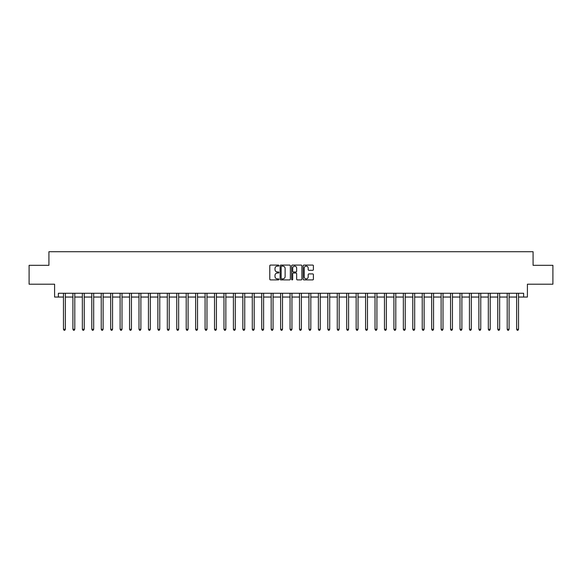 <?xml version="1.0" encoding="UTF-8"?>
<svg xmlns="http://www.w3.org/2000/svg" width="582" height="582" viewBox="0 0 582 582"><rect width="100%" height="100%" fill="white"/><g stroke="black" fill="none" stroke-linecap="round" stroke-linejoin="round"><path stroke-width="0.87" d="M278.916 265.603A0.517 0.517 0 0 0 278.4 265.079L270.521 265.079A0.742 0.742 0 0 0 269.779 265.821L269.779 279.171A0.742 0.742 0 0 0 270.521 279.906L278.4 279.906A0.517 0.517 0 0 0 278.916 279.389A0.517 0.517 0 0 0 278.4 278.873L277.374 278.873A2.372 2.372 0 0 1 275.002 276.501L275.002 275.388A2.372 2.372 0 0 1 277.374 273.016L278.4 273.016A0.517 0.517 0 0 0 278.916 272.492A0.517 0.517 0 0 0 278.4 271.976L277.374 271.976A2.372 2.372 0 0 1 275.002 269.604L275.002 268.491A2.372 2.372 0 0 1 277.374 266.12L278.4 266.12A0.517 0.517 0 0 0 278.916 265.603M312.665 270.31A0.742 0.742 0 0 0 313.407 269.568L313.407 265.821A0.742 0.742 0 0 0 312.665 265.079L303.92 265.079A0.742 0.742 0 0 0 303.178 265.821L303.178 279.171A0.742 0.742 0 0 0 303.92 279.906L312.665 279.906A0.742 0.742 0 0 0 313.407 279.171L313.407 274.646A0.742 0.742 0 0 0 312.665 273.904L308.926 273.904A0.742 0.742 0 0 0 308.184 274.646L308.184 276.887A1.986 1.986 0 0 1 306.197 278.873A1.986 1.986 0 0 1 304.219 276.887L304.219 268.106A1.986 1.986 0 0 1 306.197 266.12A1.986 1.986 0 0 1 308.184 268.106L308.184 269.568A0.742 0.742 0 0 0 308.926 270.31L312.665 270.31M58.367 297.046L58.367 293.263L523.633 293.263L523.633 297.046L527.408 297.046L527.408 284.205L552.9 284.205L552.9 265.319L533.076 265.319L533.076 251.722L48.924 251.722L48.924 265.319L29.1 265.319L29.1 284.205L54.592 284.205L54.592 297.046L63.467 297.046M290.353 265.821A0.742 0.742 0 0 0 289.61 265.079L280.859 265.079A0.742 0.742 0 0 0 280.124 265.821L280.124 279.171A0.742 0.742 0 0 0 280.859 279.906L289.61 279.906A0.742 0.742 0 0 0 290.353 279.171L290.353 265.821M292.39 265.079L301.141 265.079A0.742 0.742 0 0 1 301.876 265.821L301.876 279.171A0.742 0.742 0 0 1 301.141 279.906L297.395 279.906A0.742 0.742 0 0 1 296.653 279.171L296.653 273.758A0.742 0.742 0 0 0 295.911 273.016L293.43 273.016A0.742 0.742 0 0 0 292.688 273.758L292.688 279.389A0.517 0.517 0 0 1 292.171 279.906A0.517 0.517 0 0 1 291.647 279.389L291.647 265.821A0.742 0.742 0 0 1 292.39 265.079M65.351 297.046L72.91 297.046M74.794 297.046L82.346 297.046M84.237 297.046L91.789 297.046M93.68 297.046L101.232 297.046M103.116 297.046L110.675 297.046M112.559 297.046L120.11 297.046M122.002 297.046L129.553 297.046M131.445 297.046L138.996 297.046M140.888 297.046L148.439 297.046M150.323 297.046L157.882 297.046M159.766 297.046L167.318 297.046M169.209 297.046L176.761 297.046M178.652 297.046L186.204 297.046M188.088 297.046L195.647 297.046M197.531 297.046L205.082 297.046M206.974 297.046L214.525 297.046M216.417 297.046L223.968 297.046M225.852 297.046L233.411 297.046M235.295 297.046L242.847 297.046M244.738 297.046L252.29 297.046M254.181 297.046L261.733 297.046M263.617 297.046L271.176 297.046M273.06 297.046L280.611 297.046M282.503 297.046L290.054 297.046M291.946 297.046L299.497 297.046M301.389 297.046L308.94 297.046M310.824 297.046L318.383 297.046M320.267 297.046L327.819 297.046M329.71 297.046L337.262 297.046M339.153 297.046L346.705 297.046M348.589 297.046L356.148 297.046M358.032 297.046L365.583 297.046M367.475 297.046L375.026 297.046M376.918 297.046L384.469 297.046M386.353 297.046L393.912 297.046M395.796 297.046L403.348 297.046M405.239 297.046L412.791 297.046M414.682 297.046L422.234 297.046M424.118 297.046L431.677 297.046M433.561 297.046L441.112 297.046M443.004 297.046L450.555 297.046M452.447 297.046L459.998 297.046M461.89 297.046L469.441 297.046M471.325 297.046L478.884 297.046M480.768 297.046L488.32 297.046M490.211 297.046L497.763 297.046M499.654 297.046L507.206 297.046M509.09 297.046L516.649 297.046M518.533 297.046L523.633 297.046M281.681 266.12A0.517 0.517 0 0 0 281.157 266.636L281.157 278.349A0.517 0.517 0 0 0 281.681 278.873L282.75 278.873A2.372 2.372 0 0 0 285.122 276.501L285.122 268.491A2.372 2.372 0 0 0 282.75 266.12L281.681 266.12M296.653 268.142A1.986 1.986 0 0 0 294.667 266.156A1.986 1.986 0 0 0 292.688 268.142L292.688 271.234A0.742 0.742 0 0 0 293.43 271.976L295.911 271.976A0.742 0.742 0 0 0 296.653 271.234L296.653 268.142M65.446 293.263L65.41 293.364A0.757 0.757 90.1 0 0 65.351 293.641L65.351 329.296L63.467 329.296L63.467 293.641A0.757 0.757 90.1 0 0 63.409 293.364L63.373 293.263M65.351 329.296L64.791 330.278L64.035 330.278L63.467 329.296M74.889 293.263L74.852 293.364A0.757 0.757 87.9 0 0 74.794 293.641L74.794 329.296L72.91 329.296L72.91 293.641A0.757 0.757 87.9 0 0 72.852 293.364L72.815 293.263M74.794 329.296L74.227 330.278L73.47 330.278L72.91 329.296M84.332 293.263L84.288 293.364A0.757 0.757 87.9 0 0 84.237 293.641L84.237 329.296L82.346 329.296L82.346 293.641A0.757 0.757 87.9 0 0 82.295 293.364L82.258 293.263M84.237 329.296L83.67 330.278L82.913 330.278L82.346 329.296M93.775 293.263L93.731 293.364A0.757 0.757 87.9 0 0 93.68 293.641L93.68 329.296L91.789 329.296L91.789 293.641A0.757 0.757 87.9 0 0 91.738 293.364L91.694 293.263M93.68 329.296L93.113 330.278L92.356 330.278L91.789 329.296M103.21 293.263L103.174 293.364A0.757 0.757 87.9 0 0 103.116 293.641L103.116 329.296L101.232 329.296L101.232 293.641A0.757 0.757 87.9 0 0 101.173 293.364L101.137 293.263M103.116 329.296L102.556 330.278L101.799 330.278L101.232 329.296M112.653 293.263L112.617 293.364A0.757 0.757 87.9 0 0 112.559 293.641L112.559 329.296L110.675 329.296L110.675 293.641A0.757 0.757 87.9 0 0 110.616 293.364L110.58 293.263M112.559 329.296L111.991 330.278L111.242 330.278L110.675 329.296M122.096 293.263L122.06 293.364A0.757 0.757 87.9 0 0 122.002 293.641L122.002 329.296L120.11 329.296L120.11 293.641A0.757 0.757 87.9 0 0 120.059 293.364L120.023 293.263M122.002 329.296L121.434 330.278L120.678 330.278L120.11 329.296M131.539 293.263L131.496 293.364A0.757 0.757 87.9 0 0 131.445 293.641L131.445 329.296L129.553 329.296L129.553 293.641A0.757 0.757 87.9 0 0 129.502 293.364L129.459 293.263M131.445 329.296L130.877 330.278L130.121 330.278L129.553 329.296M140.975 293.263L140.939 293.364A0.757 0.757 87.9 0 0 140.888 293.641L140.888 329.296L138.996 329.296L138.996 293.641A0.757 0.757 87.9 0 0 138.938 293.364L138.902 293.263M140.888 329.296L140.32 330.278L139.564 330.278L138.996 329.296M150.418 293.263L150.382 293.364A0.757 0.757 87.9 0 0 150.323 293.641L150.323 329.296L148.439 329.296L148.439 293.641A0.757 0.757 87.9 0 0 148.381 293.364L148.345 293.263M150.323 329.296L149.756 330.278L149.007 330.278L148.439 329.296M159.861 293.263L159.824 293.364A0.757 0.757 87.9 0 0 159.766 293.641L159.766 329.296L157.882 329.296L157.882 293.641A0.757 0.757 87.9 0 0 157.824 293.364L157.787 293.263M159.766 329.296L159.199 330.278L158.442 330.278L157.882 329.296M169.304 293.263L169.26 293.364A0.757 0.757 87.9 0 0 169.209 293.641L169.209 329.296L167.318 329.296L167.318 293.641A0.757 0.757 87.9 0 0 167.267 293.364L167.223 293.263M169.209 329.296L168.642 330.278L167.885 330.278L167.318 329.296M178.739 293.263L178.703 293.364A0.757 0.757 87.9 0 0 178.652 293.641L178.652 329.296L176.761 329.296L176.761 293.641A0.757 0.757 87.9 0 0 176.71 293.364L176.666 293.263M178.652 329.296L178.085 330.278L177.328 330.278L176.761 329.296M188.182 293.263L188.146 293.364A0.757 0.757 87.9 0 0 188.088 293.641L188.088 329.296L186.204 329.296L186.204 293.641A0.757 0.757 87.9 0 0 186.145 293.364L186.109 293.263M188.088 329.296L187.52 330.278L186.771 330.278L186.204 329.296M197.625 293.263L197.589 293.364A0.757 0.757 87.9 0 0 197.531 293.641L197.531 329.296L195.647 329.296L195.647 293.641A0.757 0.757 87.9 0 0 195.588 293.364L195.552 293.263M197.531 329.296L196.963 330.278L196.207 330.278L195.647 329.296M207.068 293.263L207.025 293.364A0.757 0.757 87.9 0 0 206.974 293.641L206.974 329.296L205.082 329.296L205.082 293.641A0.757 0.757 87.9 0 0 205.031 293.364L204.995 293.263M206.974 329.296L206.406 330.278L205.65 330.278L205.082 329.296M216.504 293.263L216.468 293.364A0.757 0.757 87.9 0 0 216.417 293.641L216.417 329.296L214.525 329.296L214.525 293.641A0.757 0.757 87.9 0 0 214.474 293.364L214.431 293.263M216.417 329.296L215.849 330.278L215.093 330.278L214.525 329.296M225.947 293.263L225.911 293.364A0.757 0.757 87.9 0 0 225.852 293.641L225.852 329.296L223.968 329.296L223.968 293.641A0.757 0.757 87.9 0 0 223.91 293.364L223.874 293.263M225.852 329.296L225.292 330.278L224.536 330.278L223.968 329.296M235.39 293.263L235.354 293.364A0.757 0.757 87.9 0 0 235.295 293.641L235.295 329.296L233.411 329.296L233.411 293.641A0.757 0.757 87.9 0 0 233.353 293.364L233.317 293.263M235.295 329.296L234.728 330.278L233.971 330.278L233.411 329.296M244.833 293.263L244.789 293.364A0.757 0.757 87.9 0 0 244.738 293.641L244.738 329.296L242.847 329.296L242.847 293.641A0.757 0.757 87.9 0 0 242.796 293.364L242.759 293.263M244.738 329.296L244.171 330.278L243.414 330.278L242.847 329.296M254.276 293.263L254.232 293.364A0.757 0.757 87.9 0 0 254.181 293.641L254.181 329.296L252.29 329.296L252.29 293.641A0.757 0.757 87.9 0 0 252.239 293.364L252.195 293.263M254.181 329.296L253.614 330.278L252.857 330.278L252.29 329.296M263.711 293.263L263.675 293.364A0.757 0.757 87.9 0 0 263.617 293.641L263.617 329.296L261.733 329.296L261.733 293.641A0.757 0.757 87.9 0 0 261.674 293.364L261.638 293.263M263.617 329.296L263.057 330.278L262.3 330.278L261.733 329.296M273.154 293.263L273.118 293.364A0.757 0.757 87.9 0 0 273.06 293.641L273.06 329.296L271.176 329.296L271.176 293.641A0.757 0.757 87.9 0 0 271.117 293.364L271.081 293.263M273.06 329.296L272.492 330.278L271.743 330.278L271.176 329.296M282.597 293.263L282.561 293.364A0.757 0.757 87.9 0 0 282.503 293.641L282.503 329.296L280.611 329.296L280.611 293.641A0.757 0.757 87.9 0 0 280.56 293.364L280.524 293.263M282.503 329.296L281.935 330.278L281.179 330.278L280.611 329.296M292.04 293.263L291.997 293.364A0.757 0.757 87.9 0 0 291.946 293.641L291.946 329.296L290.054 329.296L290.054 293.641A0.757 0.757 87.9 0 0 290.003 293.364L289.96 293.263M291.946 329.296L291.378 330.278L290.622 330.278L290.054 329.296M301.476 293.263L301.44 293.364A0.757 0.757 87.9 0 0 301.389 293.641L301.389 329.296L299.497 329.296L299.497 293.641A0.757 0.757 87.9 0 0 299.439 293.364L299.403 293.263M301.389 329.296L300.821 330.278L300.065 330.278L299.497 329.296M310.919 293.263L310.883 293.364A0.757 0.757 87.9 0 0 310.824 293.641L310.824 329.296L308.94 329.296L308.94 293.641A0.757 0.757 87.9 0 0 308.882 293.364L308.846 293.263M310.824 329.296L310.257 330.278L309.508 330.278L308.94 329.296M320.362 293.263L320.326 293.364A0.757 0.757 87.9 0 0 320.267 293.641L320.267 329.296L318.383 329.296L318.383 293.641A0.757 0.757 87.9 0 0 318.325 293.364L318.289 293.263M320.267 329.296L319.7 330.278L318.943 330.278L318.383 329.296M329.805 293.263L329.761 293.364A0.757 0.757 87.9 0 0 329.71 293.641L329.71 329.296L327.819 329.296L327.819 293.641A0.757 0.757 87.9 0 0 327.768 293.364L327.724 293.263M329.71 329.296L329.143 330.278L328.386 330.278L327.819 329.296M339.241 293.263L339.204 293.364A0.757 0.757 87.9 0 0 339.153 293.641L339.153 329.296L337.262 329.296L337.262 293.641A0.757 0.757 87.9 0 0 337.211 293.364L337.167 293.263M339.153 329.296L338.586 330.278L337.829 330.278L337.262 329.296M348.683 293.263L348.647 293.364A0.757 0.757 87.9 0 0 348.589 293.641L348.589 329.296L346.705 329.296L346.705 293.641A0.757 0.757 87.9 0 0 346.646 293.364L346.61 293.263M348.589 329.296L348.029 330.278L347.272 330.278L346.705 329.296M358.126 293.263L358.09 293.364A0.757 0.757 87.9 0 0 358.032 293.641L358.032 329.296L356.148 329.296L356.148 293.641A0.757 0.757 87.9 0 0 356.089 293.364L356.053 293.263M358.032 329.296L357.464 330.278L356.708 330.278L356.148 329.296M367.569 293.263L367.526 293.364A0.757 0.757 87.9 0 0 367.475 293.641L367.475 329.296L365.583 329.296L365.583 293.641A0.757 0.757 87.9 0 0 365.532 293.364L365.496 293.263M367.475 329.296L366.907 330.278L366.151 330.278L365.583 329.296M377.005 293.263L376.969 293.364A0.757 0.757 87.9 0 0 376.918 293.641L376.918 329.296L375.026 329.296L375.026 293.641A0.757 0.757 87.9 0 0 374.975 293.364L374.932 293.263M376.918 329.296L376.35 330.278L375.594 330.278L375.026 329.296M386.448 293.263L386.412 293.364A0.757 0.757 87.9 0 0 386.353 293.641L386.353 329.296L384.469 329.296L384.469 293.641A0.757 0.757 87.9 0 0 384.411 293.364L384.375 293.263M386.353 329.296L385.793 330.278L385.037 330.278L384.469 329.296M395.891 293.263L395.855 293.364A0.757 0.757 87.9 0 0 395.796 293.641L395.796 329.296L393.912 329.296L393.912 293.641A0.757 0.757 87.9 0 0 393.854 293.364L393.818 293.263M395.796 329.296L395.229 330.278L394.48 330.278L393.912 329.296M405.334 293.263L405.29 293.364A0.757 0.757 87.9 0 0 405.239 293.641L405.239 329.296L403.348 329.296L403.348 293.641A0.757 0.757 87.9 0 0 403.297 293.364L403.261 293.263M405.239 329.296L404.672 330.278L403.915 330.278L403.348 329.296M414.777 293.263L414.733 293.364A0.757 0.757 87.9 0 0 414.682 293.641L414.682 329.296L412.791 329.296L412.791 293.641A0.757 0.757 87.9 0 0 412.74 293.364L412.696 293.263M414.682 329.296L414.115 330.278L413.358 330.278L412.791 329.296M424.213 293.263L424.176 293.364A0.757 0.757 87.9 0 0 424.118 293.641L424.118 329.296L422.234 329.296L422.234 293.641A0.757 0.757 87.9 0 0 422.176 293.364L422.139 293.263M424.118 329.296L423.558 330.278L422.801 330.278L422.234 329.296M433.655 293.263L433.619 293.364A0.757 0.757 87.9 0 0 433.561 293.641L433.561 329.296L431.677 329.296L431.677 293.641A0.757 0.757 87.9 0 0 431.618 293.364L431.582 293.263M433.561 329.296L432.993 330.278L432.244 330.278L431.677 329.296M443.098 293.263L443.062 293.364A0.757 0.757 87.9 0 0 443.004 293.641L443.004 329.296L441.112 329.296L441.112 293.641A0.757 0.757 87.9 0 0 441.061 293.364L441.025 293.263M443.004 329.296L442.436 330.278L441.68 330.278L441.112 329.296M452.541 293.263L452.498 293.364A0.757 0.757 87.9 0 0 452.447 293.641L452.447 329.296L450.555 329.296L450.555 293.641A0.757 0.757 87.9 0 0 450.504 293.364L450.461 293.263M452.447 329.296L451.879 330.278L451.123 330.278L450.555 329.296M461.977 293.263L461.941 293.364A0.757 0.757 87.9 0 0 461.89 293.641L461.89 329.296L459.998 329.296L459.998 293.641A0.757 0.757 87.9 0 0 459.94 293.364L459.904 293.263M461.89 329.296L461.322 330.278L460.566 330.278L459.998 329.296M471.42 293.263L471.384 293.364A0.757 0.757 87.9 0 0 471.325 293.641L471.325 329.296L469.441 329.296L469.441 293.641A0.757 0.757 87.9 0 0 469.383 293.364L469.347 293.263M471.325 329.296L470.758 330.278L470.009 330.278L469.441 329.296M480.863 293.263L480.827 293.364A0.757 0.757 87.9 0 0 480.768 293.641L480.768 329.296L478.884 329.296L478.884 293.641A0.757 0.757 87.9 0 0 478.826 293.364L478.79 293.263M480.768 329.296L480.201 330.278L479.444 330.278L478.884 329.296M490.306 293.263L490.262 293.364A0.757 0.757 87.9 0 0 490.211 293.641L490.211 329.296L488.32 329.296L488.32 293.641A0.757 0.757 87.9 0 0 488.269 293.364L488.225 293.263M490.211 329.296L489.644 330.278L488.887 330.278L488.32 329.296M499.742 293.263L499.705 293.364A0.757 0.757 87.9 0 0 499.654 293.641L499.654 329.296L497.763 329.296L497.763 293.641A0.757 0.757 87.9 0 0 497.712 293.364L497.668 293.263M499.654 329.296L499.087 330.278L498.33 330.278L497.763 329.296M509.185 293.263L509.148 293.364A0.757 0.757 87.9 0 0 509.09 293.641L509.09 329.296L507.206 329.296L507.206 293.641A0.757 0.757 87.9 0 0 507.148 293.364L507.111 293.263M509.09 329.296L508.53 330.278L507.773 330.278L507.206 329.296M518.627 293.263L518.591 293.364A0.757 0.757 87.9 0 0 518.533 293.641L518.533 329.296L516.649 329.296L516.649 293.641A0.757 0.757 87.9 0 0 516.59 293.364L516.554 293.263M518.533 329.296L517.965 330.278L517.209 330.278L516.649 329.296"/></g></svg>

